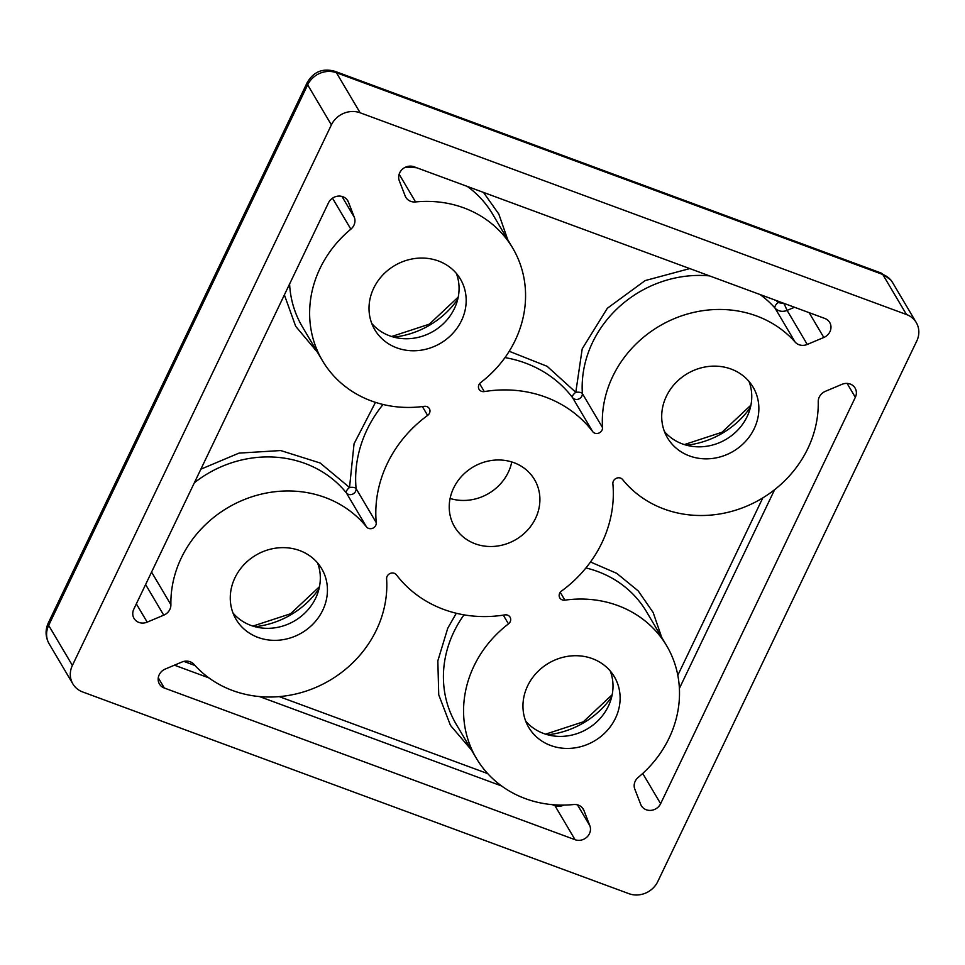 <?xml version="1.0" encoding="UTF-8"?>
<svg xmlns="http://www.w3.org/2000/svg" width="965" height="965" viewBox="0 0 965 965"><rect width="100%" height="100%" fill="white"/><g stroke="black" fill="none" stroke-linecap="round" stroke-linejoin="round"><path stroke-width="1.45" d="M72.387 665.44A22.111 20.048 149.4 0 0 72.87 683.92A22.111 20.048 149.4 0 0 82.652 691.953L628.999 893.699A22.111 20.048 149.4 0 0 657.756 881.6L916.75 341.043A22.111 20.048 149.4 0 0 916.268 322.563A22.111 20.048 149.4 0 0 906.485 314.53L360.138 112.784A22.111 20.048 149.4 0 0 331.381 124.883L72.387 665.44L48.672 625.392A22.111 20.048 -30.6 0 0 49.167 643.86C45.391 637.057 45.09 630.121 48.25 623.052A22.111 5.525 25.6 0 0 48.672 625.392L307.666 84.836A22.111 5.525 -154.4 0 1 307.244 82.495C313.613 71.687 322.817 67.96 334.843 71.301A22.111 7.491 110.3 0 1 336.435 72.737L882.77 274.482A22.111 7.491 -69.7 0 0 881.19 273.047L334.843 71.301M331.381 124.883L307.666 84.836A22.111 20.048 -30.6 0 1 336.435 72.737L360.138 112.784M906.485 314.53L882.77 274.482A22.111 20.048 -30.6 0 1 891.455 280.875A22.111 20.048 -30.6 0 1 892.553 282.516L916.268 322.563M471.427 749.974L450.462 725.403L438.737 694.824L437.833 660.844L447.76 628.203L456.312 613.258M511.776 461.945A46.429 42.11 -30.6 0 1 508.278 472.319A46.429 42.11 -30.6 0 1 450.088 498.471M535.539 518.374A46.429 42.11 -30.6 0 1 495.708 546.25A46.429 42.11 -30.6 0 1 454.624 526.89A46.429 42.11 -30.6 0 1 453.598 488.109A46.429 42.11 -30.6 0 1 493.429 460.233A46.429 42.11 -30.6 0 1 534.514 479.593A46.429 42.11 -30.6 0 1 535.539 518.374M615.441 718.286A49.746 45.114 -30.6 0 1 572.752 748.152A49.746 45.114 -30.6 0 1 528.736 727.417A49.746 45.114 -30.6 0 1 527.638 685.862A49.746 45.114 -30.6 0 1 570.315 655.995A49.746 45.114 -30.6 0 1 614.343 676.73A49.746 45.114 -30.6 0 1 615.441 718.286M525.696 721.096A49.746 45.114 149.4 0 0 608.324 706.271A49.746 45.114 149.4 0 0 610.266 671.025M461.499 320.621A49.746 45.114 -30.6 0 1 418.822 350.488A49.746 45.114 -30.6 0 1 374.794 329.753A49.746 45.114 -30.6 0 1 373.696 288.197A49.746 45.114 -30.6 0 1 416.385 258.331A49.746 45.114 -30.6 0 1 460.401 279.066A49.746 45.114 -30.6 0 1 461.499 320.621M371.754 323.444A49.746 45.114 149.4 0 0 454.382 308.607A49.746 45.114 149.4 0 0 456.336 273.36M754.184 428.701A49.746 45.114 -30.6 0 1 711.507 458.568A49.746 45.114 -30.6 0 1 667.478 437.833A49.746 45.114 -30.6 0 1 666.381 396.277A49.746 45.114 -30.6 0 1 709.07 366.411A49.746 45.114 -30.6 0 1 753.086 387.146A49.746 45.114 -30.6 0 1 754.184 428.701M664.439 431.512A49.746 45.114 149.4 0 0 747.079 416.687A49.746 45.114 149.4 0 0 749.021 381.44M322.756 610.206A49.746 45.114 -30.6 0 1 280.067 640.072A49.746 45.114 -30.6 0 1 236.051 619.337A49.746 45.114 -30.6 0 1 234.953 577.782A49.746 45.114 -30.6 0 1 277.63 547.915A49.746 45.114 -30.6 0 1 321.659 568.65A49.746 45.114 -30.6 0 1 322.756 610.206M233.011 613.028A49.746 45.114 149.4 0 0 315.639 598.191A49.746 45.114 149.4 0 0 317.582 562.957M480.667 382.598A110.541 100.264 149.4 0 0 515.165 340.44A110.541 100.264 149.4 0 0 512.717 248.089A110.541 100.264 149.4 0 0 415.553 201.938A11.049 10.024 -30.6 0 1 405.843 197.33A11.049 10.024 -30.6 0 1 405.179 195.967L399.281 180.708A11.049 10.024 -30.6 0 1 399.691 172.832A11.049 10.024 -30.6 0 1 414.069 166.776L824.81 318.45A11.049 10.024 -30.6 0 1 829.695 322.467A11.049 10.024 -30.6 0 1 823.808 337.473L807.259 344.445A11.049 10.024 -30.6 0 1 795.148 342.105A110.541 100.264 149.4 0 0 671.833 319.692A110.541 100.264 149.4 0 0 602.522 427.592A5.525 5.018 -30.6 0 1 592.679 431.608A121.59 110.287 149.4 0 0 484.285 391.585A5.525 5.018 -30.6 0 1 480.667 382.598M561.509 591.062A121.59 110.287 149.4 0 0 601.883 542.873A121.59 110.287 149.4 0 0 612.884 483.827A5.525 5.018 -30.6 0 1 622.642 479.581A110.541 100.264 149.4 0 0 807.85 448.508A110.541 100.264 149.4 0 0 818.236 401.754A11.049 10.024 -30.6 0 1 825.401 391.308L841.95 384.335A11.049 10.024 -30.6 0 1 855.099 388.075A11.049 10.024 -30.6 0 1 855.34 397.315L660.627 803.7A11.049 10.024 -30.6 0 1 651.146 810.347A11.049 10.024 -30.6 0 1 641.363 805.739A11.049 10.024 -30.6 0 1 640.7 804.376L634.801 789.117A11.049 10.024 -30.6 0 1 638.287 777.32A110.541 100.264 149.4 0 0 669.095 738.092A110.541 100.264 149.4 0 0 666.658 645.754A110.541 100.264 149.4 0 0 564.887 600.158A5.525 5.018 -30.6 0 1 561.509 591.062M193.989 664.378A110.541 100.264 149.4 0 0 376.41 630.024A110.541 100.264 149.4 0 0 386.615 578.891A5.525 5.018 -30.6 0 1 396.458 574.875A121.59 110.287 149.4 0 0 504.852 614.898A5.525 5.018 -30.6 0 1 508.471 623.885A110.541 100.264 149.4 0 0 476.421 758.394A110.541 100.264 149.4 0 0 573.584 804.545A11.049 10.024 -30.6 0 1 583.294 809.152A11.049 10.024 -30.6 0 1 583.958 810.516L589.856 825.775A11.049 10.024 -30.6 0 1 586.937 837.077A11.049 10.024 -30.6 0 1 575.068 839.707L164.327 688.033A11.049 10.024 -30.6 0 1 159.442 684.016A11.049 10.024 -30.6 0 1 159.201 674.776A11.049 10.024 -30.6 0 1 165.329 669.01L181.878 662.038A11.049 10.024 -30.6 0 1 193.989 664.378M376.254 522.656A5.525 5.018 -30.6 0 1 366.495 526.902A110.541 100.264 149.4 0 0 244.748 499.375A110.541 100.264 149.4 0 0 170.902 604.729A11.049 10.024 -30.6 0 1 169.864 609.41A11.049 10.024 -30.6 0 1 163.736 615.175L147.187 622.148A11.049 10.024 -30.6 0 1 134.038 618.408A11.049 10.024 -30.6 0 1 133.797 609.168L328.51 202.783A11.049 10.024 -30.6 0 1 337.991 196.136A11.049 10.024 -30.6 0 1 347.774 200.744A11.049 10.024 -30.6 0 1 348.437 202.107L354.336 217.366A11.049 10.024 -30.6 0 1 353.926 225.243A11.049 10.024 -30.6 0 1 350.85 229.163A110.541 100.264 149.4 0 0 322.479 360.729A110.541 100.264 149.4 0 0 424.25 406.325A5.525 5.018 -30.6 0 1 427.628 415.42A121.59 110.287 149.4 0 0 376.254 522.656L356.097 488.616A5.525 2.135 -5.3 0 0 349.535 487.494A5.525 2.304 -38.9 0 0 346.339 492.85A5.525 5.018 149.4 0 0 356.097 488.616A121.59 110.287 149.4 0 1 383.057 404.48M581.859 396.108A5.525 5.018 149.4 0 0 582.365 393.551A5.525 2.111 -3.7 0 0 575.791 392.309A5.525 2.316 -37.3 0 0 572.522 397.568A5.525 5.018 149.4 0 0 581.859 396.108M317.497 352.309L295.676 326.303L284.373 294.892M200.865 469.195L239.006 453.116L280.682 450.546L320.139 462.995L349.535 487.494L354.046 443.791L375.481 402.369M509.206 351.272L547.131 366.314L575.791 392.309L582.209 348.823L607.359 308.245L645.151 280.586L689.782 268.584M776.174 300.489L778.043 302.54A5.525 2.292 -41.6 0 0 774.992 308.064A110.541 100.264 149.4 0 0 760.07 294.542M483.489 192.421L498.821 214.085L507.735 239.682M590.496 561.992L616.719 573.331L638.239 590.942L653.148 612.486L661.688 637.358M547.71 734.799A82.906 75.198 149.4 0 0 611.689 696.923M255.025 626.719A82.906 75.198 149.4 0 0 319.005 588.843M393.78 337.135A82.906 75.198 149.4 0 0 457.748 299.259M686.465 445.215A82.906 75.198 149.4 0 0 750.432 407.339M892.553 282.516L890.719 279.886A22.111 17.708 141.1 0 1 891.455 280.875M464.008 614.85A110.541 100.264 149.4 0 0 453.827 632.003A110.541 100.264 149.4 0 0 456.264 724.353L476.421 758.394M354.336 217.366L341.948 196.426M151.565 572.076L170.902 604.729M709.528 275.881A110.541 100.264 149.4 0 0 582.365 393.551L602.522 427.592M427.628 415.42L422.393 406.579M350.85 229.163L332.491 198.175M289.597 283.987A110.541 100.264 149.4 0 0 302.322 326.689L322.479 360.729M348.437 202.107L346.905 199.526M136.342 603.849L147.187 622.148M366.495 526.902L346.339 492.85A110.541 100.264 149.4 0 0 194.363 482.753M479.593 383.66L484.285 391.585M592.679 431.608L572.522 397.568A121.59 110.287 149.4 0 0 504.972 357.593M795.148 342.105L774.992 308.064A11.049 10.024 149.4 0 0 787.102 310.392L807.259 344.445M823.808 337.473L809.116 312.66M512.717 248.089L492.56 214.049A110.541 100.264 149.4 0 0 467.386 186.474M416.844 167.801A110.541 100.264 149.4 0 0 405.191 167.343M399.136 174.207L415.553 201.938M666.658 645.754L646.502 611.714A110.541 100.264 149.4 0 0 585.924 567.951M560.243 592.317L564.887 600.158M642.726 773.46L660.627 803.7M679.384 688.443L774.618 489.689M847.113 383.431L855.34 397.315M174.448 665.175L208.91 677.9M259.452 696.561L501.595 785.968M552.137 804.641L554.911 805.654L575.068 839.707M164.327 688.033L158.26 677.792M577.468 804.834L589.856 825.775M554.658 804.846A5.525 1.87 -69.7 0 0 554.911 805.654A11.049 10.024 149.4 0 0 563.801 805.1M508.471 623.885L503.296 615.151M145.594 584.537L163.736 615.175M778.043 302.54L784.099 303.71L787.102 310.392L794.533 307.268M677.804 675.283L762.796 497.904M183.869 661.399L195.027 665.524M279.235 696.621L487.711 773.604M582.426 807.934L583.958 810.516M545.575 734.172L583.258 721.832L612.172 694.74M252.89 626.092L290.562 613.764L319.487 586.672M391.633 336.508L429.316 324.18L458.23 297.075M684.318 444.588L722.001 432.248L750.915 405.155M48.25 623.052L307.244 82.495M890.719 279.886L881.19 273.047M49.167 643.86L72.87 683.92"/></g></svg>
